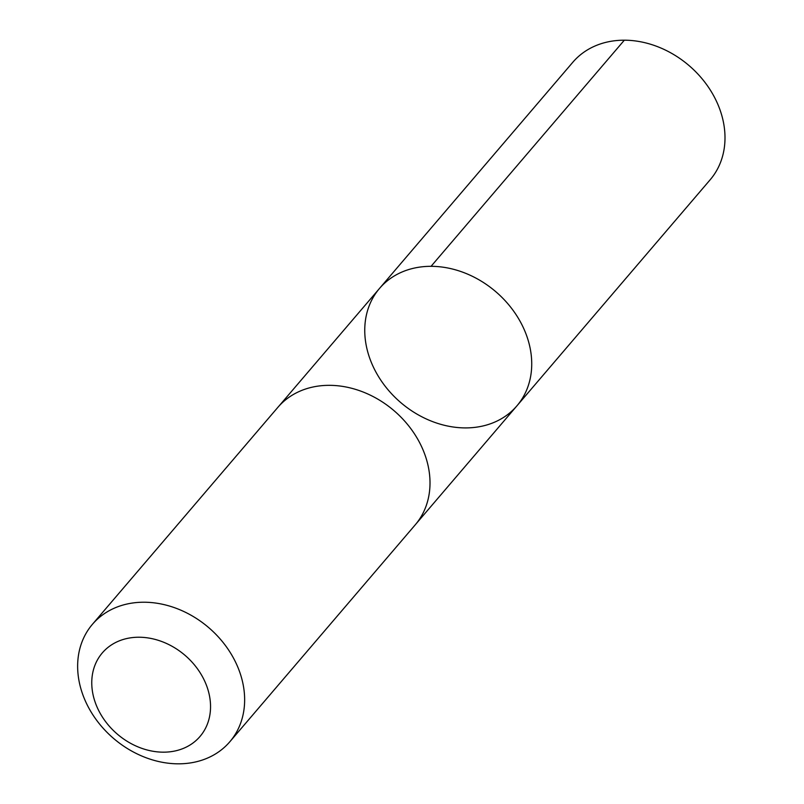 <?xml version="1.0" encoding="UTF-8"?>
<svg xmlns="http://www.w3.org/2000/svg" width="804" height="804" viewBox="0 0 804 804"><rect width="100%" height="100%" fill="white"/><g stroke="black" fill="none" stroke-linecap="round" stroke-linejoin="round"><path stroke-width="1.21" d="M468.28 427.869A90.37 73.013 40.5 0 1 379.548 378.232A90.37 73.013 40.5 0 1 379.538 288.405A90.37 73.013 40.5 0 1 495.686 291.611A90.37 73.013 40.5 0 1 516.932 405.829A90.37 73.013 40.5 0 1 468.28 427.869M710.203 179.724A90.38 73.023 -139.5 0 0 710.203 89.887A90.38 73.023 -139.5 0 0 621.462 40.24A90.38 73.023 -139.5 0 0 572.79 62.29L379.538 288.405A90.37 73.013 40.5 0 1 495.686 291.611A90.37 73.013 40.5 0 1 516.932 405.829L710.203 179.724M229.843 741.75L415.216 524.861A90.38 73.023 -139.5 0 0 415.216 435.024A90.38 73.023 -139.5 0 0 326.464 385.377A90.38 73.023 -139.5 0 0 277.802 407.417L92.43 624.306A90.38 73.023 -139.5 0 0 113.696 738.534A90.38 73.023 -139.5 0 0 229.843 741.75A90.38 73.023 -139.5 0 0 229.843 651.903A90.38 73.023 -139.5 0 0 141.092 602.266A90.38 73.023 -139.5 0 0 92.43 624.306M136.891 637.26A64.29 51.948 -139.5 0 0 108.349 725.087A64.29 51.948 -139.5 0 0 208.206 721.781A64.29 51.948 -139.5 0 0 136.891 637.26M431.065 266.315L624.326 40.2M416.02 523.896L516.932 405.829M278.636 406.472L379.538 288.405"/></g></svg>
